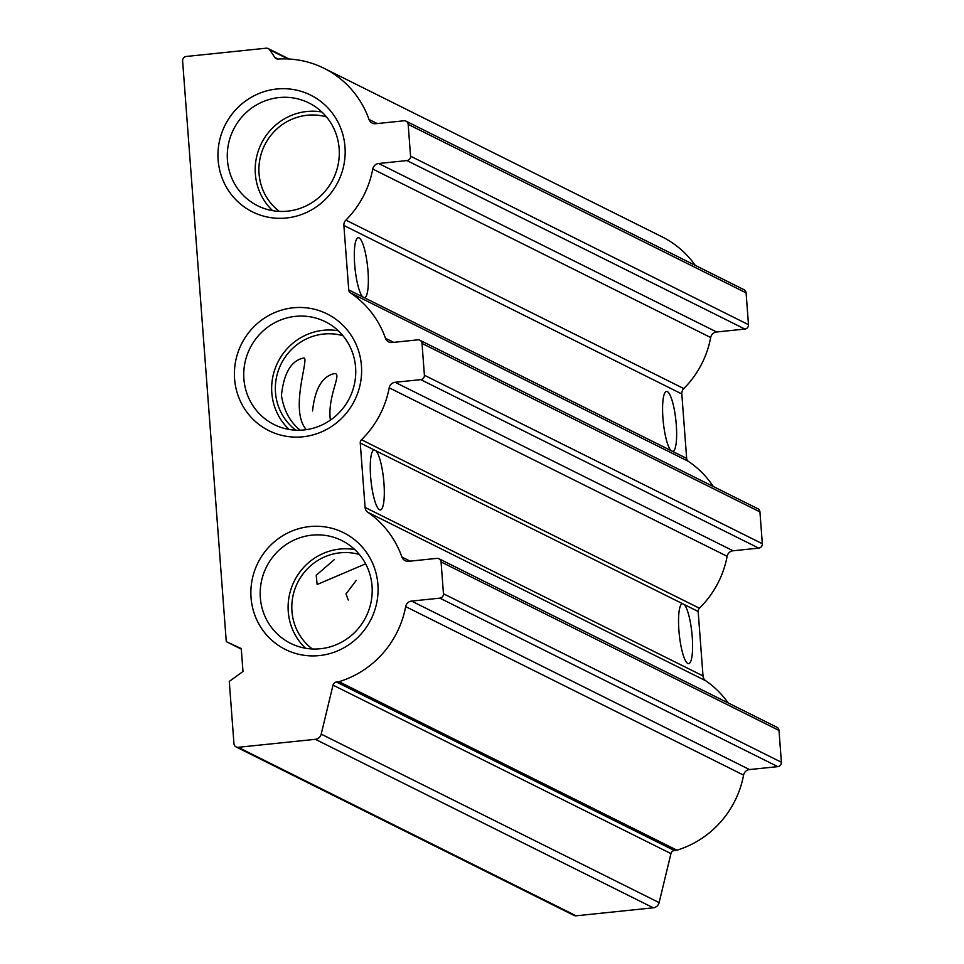 <?xml version="1.0" encoding="UTF-8"?>
<svg xmlns="http://www.w3.org/2000/svg" width="964" height="964" viewBox="0 0 964 964"><rect width="100%" height="100%" fill="white"/><g stroke="black" fill="none" stroke-linecap="round" stroke-linejoin="round"><path stroke-width="1.45" d="M226.275 641.638L241.253 648.567L242.988 671.51L229.275 681.415L233.963 743.738A4.025 3.904 -63.5 0 0 238.168 747.305L315.349 739.316A6.7 6.495 -63.5 0 0 321.193 734.134L333.026 685.127A4.025 3.904 -63.5 0 1 336.448 682.018L339.015 681.693A95.207 92.267 -63.5 0 0 405.663 606.609A6.7 6.495 -63.5 0 1 411.58 601.078L439.849 598.15A4.025 3.904 -63.5 0 0 443.464 593.764L441.066 561.94A4.025 3.904 -63.5 0 0 436.861 558.373L408.591 561.301A6.7 6.495 -63.5 0 1 401.928 557.059A95.207 92.267 -63.5 0 0 367.85 512.306A6.7 6.495 -63.5 0 1 365.091 507.426L360.247 442.994A4.025 3.904 -63.5 0 1 361.476 439.741A95.207 92.267 -63.5 0 0 389.203 387.817A6.7 6.495 -63.5 0 1 395.132 382.286L420.798 379.635A4.025 3.904 -63.5 0 0 424.401 375.249L422.015 343.425A4.025 3.904 -63.5 0 0 417.798 339.846L392.143 342.509A6.7 6.495 -63.5 0 1 385.479 338.268A95.207 92.267 -63.5 0 0 350.426 292.851A4.025 3.904 -63.5 0 1 348.727 289.899L343.883 225.468A6.7 6.495 -63.5 0 1 345.883 220.105A95.207 92.267 -63.5 0 0 372.755 169.037A6.7 6.495 -63.5 0 1 378.683 163.494L406.953 160.578A4.025 3.904 -63.5 0 0 410.568 156.192L408.17 124.368A4.025 3.904 -63.5 0 0 403.964 120.789L375.683 123.717A6.7 6.495 -63.5 0 1 369.031 119.488A95.207 92.267 -63.5 0 0 324.061 68.299A95.207 92.267 -63.5 0 0 278.198 59.057A4.025 3.904 -63.5 0 1 274.824 57.406L269.655 49.839A4.025 3.904 -63.5 0 0 266.124 48.2L186.221 56.466A4.025 3.904 -63.5 0 0 182.606 60.853L226.275 641.638L241.301 649.121M359.379 554.493A53.635 51.984 -63.5 0 0 340.123 552.818A53.635 51.984 -63.5 0 0 293.972 591.956A53.635 51.984 -63.5 0 0 312.276 648.965M365.621 563.832L317.144 584.497L316.228 575.231L334.363 559.602M348.269 600.018L346.004 593.945L356.21 580.436M326.483 116.921A53.635 51.984 -63.5 0 0 307.227 115.246A53.635 51.984 -63.5 0 0 261.063 154.385A53.635 51.984 -63.5 0 0 279.379 211.393M342.931 335.701A53.635 51.984 -63.5 0 0 323.675 334.038A53.635 51.984 -63.5 0 0 277.524 373.164A53.635 51.984 -63.5 0 0 295.828 430.185M300.286 430.209C290.188 422.328 283.91 410.736 281.428 395.433C283.838 373.104 291.176 360.644 303.431 358.078C310.601 355.174 288.658 409.592 306.311 429.655M312.553 410.953C314.963 388.613 322.301 376.165 334.556 373.598C342.582 373.02 327.218 395.806 330.363 420.147M360.247 442.994L376.008 450.851A30.173 6.35 -95.9 0 1 383.949 483.241A30.173 6.35 -95.9 0 1 380.394 509.932A30.173 6.35 -95.9 0 1 370.983 480.711A30.173 6.35 -95.9 0 1 374.116 449.911L374.177 449.911M361.476 439.741L699.394 608.224A4.025 3.904 -63.5 0 0 698.165 611.489L703.009 675.921A6.7 6.495 -63.5 0 0 705.769 680.789A95.207 92.267 -63.5 0 1 728.169 702.949M376.008 450.851L684.283 604.561A30.173 6.35 -95.9 0 1 692.236 636.951A30.173 6.35 -95.9 0 1 688.67 663.642A30.173 6.35 -95.9 0 1 679.271 634.42A30.173 6.35 -95.9 0 1 682.404 603.621L682.464 603.621M672.715 451.477L670.896 450.537A30.173 6.35 -95.9 0 1 662.931 418.014A30.173 6.35 -95.9 0 1 666.51 391.456A30.173 6.35 -95.9 0 1 676.282 424.799A30.173 6.35 -95.9 0 1 672.776 451.477L686.657 458.394A4.025 3.904 -63.5 0 0 688.356 461.346A95.207 92.267 -63.5 0 1 713.348 486.543M670.896 450.537L362.609 296.828A30.173 6.35 -95.9 0 1 354.656 264.293A30.173 6.35 -95.9 0 1 358.222 237.747A30.173 6.35 -95.9 0 1 367.995 271.089A30.173 6.35 -95.9 0 1 364.5 297.768L364.44 297.768M236.072 746.931L574.002 915.426A4.025 3.904 -63.5 0 0 576.098 915.8L653.279 907.811A6.7 6.495 -63.5 0 0 659.123 902.617L670.944 853.61A4.025 3.904 -63.5 0 1 674.366 850.513L676.933 850.188A95.207 92.267 -63.5 0 0 743.581 775.104A6.7 6.495 -63.5 0 1 749.51 769.561L777.779 766.633A4.025 3.904 -63.5 0 0 781.394 762.259L778.996 730.435A4.025 3.904 -63.5 0 0 776.876 727.242L438.957 558.746M339.015 681.693L676.933 850.188M699.394 608.224A95.207 92.267 -63.5 0 0 727.133 556.312A6.7 6.495 -63.5 0 1 733.05 550.781L758.716 548.118A4.025 3.904 -63.5 0 0 762.331 543.732L759.933 511.908A4.025 3.904 -63.5 0 0 757.825 508.715L419.894 340.232M686.657 458.394L681.813 393.963A6.7 6.495 -63.5 0 1 683.801 388.588A95.207 92.267 -63.5 0 0 710.685 337.521A6.7 6.495 -63.5 0 1 716.601 331.99L744.871 329.061A4.025 3.904 -63.5 0 0 748.486 324.675L746.1 292.851A4.025 3.904 -63.5 0 0 743.979 289.658L406.049 121.175M695.273 265.377A95.207 92.267 -63.5 0 0 661.979 236.783L324.061 68.299M319.325 655.58A65.227 63.202 116.5 0 1 257.123 564.518A65.227 63.202 116.5 0 1 366.983 553.143A65.227 63.202 116.5 0 1 319.325 655.58M286.416 217.997A65.227 63.202 116.5 0 1 224.214 126.947A65.227 63.202 116.5 0 1 334.074 115.572A65.227 63.202 116.5 0 1 286.416 217.997M302.877 436.788A65.227 63.202 116.5 0 1 240.663 345.727A65.227 63.202 116.5 0 1 350.522 334.363A65.227 63.202 116.5 0 1 302.877 436.788M304.009 429.944A57.43 55.659 116.5 0 1 274.113 424.558A57.43 55.659 116.5 0 1 249.941 348.317A57.43 55.659 116.5 0 1 325.374 321.747A57.43 55.659 116.5 0 1 354.644 383.057A57.43 55.659 116.5 0 1 304.009 429.944M289.104 429.45A57.43 55.659 116.5 0 1 277.861 362.235A57.43 55.659 116.5 0 1 338.304 330.773M287.561 211.152A57.43 55.659 116.5 0 1 257.665 205.766A57.43 55.659 116.5 0 1 233.481 129.525A57.43 55.659 116.5 0 1 308.926 102.967A57.43 55.659 116.5 0 1 338.195 164.266A57.43 55.659 116.5 0 1 287.561 211.152M272.655 210.67A57.43 55.659 116.5 0 1 261.401 143.455A57.43 55.659 116.5 0 1 321.856 111.981M320.47 648.736A57.43 55.659 116.5 0 1 290.562 643.337A57.43 55.659 116.5 0 1 266.389 567.109A57.43 55.659 116.5 0 1 341.822 540.539A57.43 55.659 116.5 0 1 371.104 601.837A57.43 55.659 116.5 0 1 320.47 648.736M305.552 648.242A57.43 55.659 116.5 0 1 294.309 581.027A57.43 55.659 116.5 0 1 354.752 549.564M684.283 604.561L698.165 611.489M350.426 292.851L688.356 461.346M348.727 289.899L362.609 296.828M315.349 739.316L653.279 907.811M238.168 747.305L576.098 915.8M321.193 734.134L659.123 902.617M333.026 685.127L670.944 853.61M336.448 682.018L674.366 850.513M405.663 606.609L743.581 775.104M411.58 601.078L749.51 769.561M439.849 598.15L777.779 766.633M443.464 593.764L781.394 762.259M441.066 561.94L778.996 730.435M401.928 557.059L410.11 561.132M367.85 512.306L705.769 680.789M365.091 507.426L703.009 675.921M389.203 387.817L727.133 556.312M395.132 382.286L733.05 550.781M420.798 379.635L758.716 548.118M424.401 375.249L762.331 543.732M422.015 343.425L759.933 511.908M385.479 338.268L393.661 342.353M343.883 225.468L681.813 393.963M345.883 220.105L683.801 388.588M372.755 169.037L710.685 337.521M378.683 163.494L716.601 331.99M406.953 160.578L744.871 329.061M410.568 156.192L748.486 324.675M408.17 124.368L746.1 292.851M369.031 119.488L377.213 123.561M274.824 57.406L278.138 59.057M269.655 49.839L287.959 58.961M268.209 48.574L289.176 59.021"/></g></svg>
